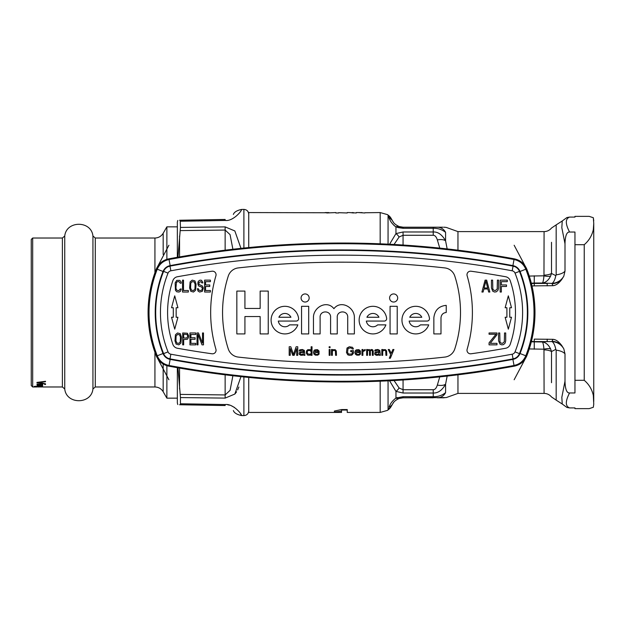 <?xml version="1.0" encoding="UTF-8"?>
<svg xmlns="http://www.w3.org/2000/svg" width="625" height="625" viewBox="0 0 625 625"><rect width="100%" height="100%" fill="white"/><g stroke="black" fill="none" stroke-linecap="round" stroke-linejoin="round"><path stroke-width="0.94" d="M39.875 385.062L42.062 385.062L42.609 385.734L39.875 386.008L39.516 385.062L37.688 385.492L38.781 385.859M37.688 385.492L37.328 385.188L37.141 385.766L38.781 386.008M32.68 238.023L31.25 239.453L31.25 385.547L32.68 386.977L32.68 238.023L62.391 238.023L62.391 386.977L64.742 388.984L64.742 236.016L62.391 238.023M38.055 382.664L45.523 381.719L45.523 381.289L36.961 382.406L36.961 382.914L45.523 383.828L38.055 382.266M36.961 384.484L42.789 384.484M36.961 384.242L42.789 384.242M44.617 384.484L45.523 384.484M44.617 384.242L45.523 384.242M39.875 384.852L37.688 385.062M36.234 386.352L34.773 386.5L35.5 386.727L42.789 386.758M42.609 386.422L38.422 386.25L36.961 386.5L38.055 386.758M42.609 386.68L41.703 386.758M36.234 386.227L34.227 386.422L34.773 386.773L42.789 386.82M39.875 386.914L42.016 386.977M41.336 386.938L41.883 386.977M41.336 386.898L41.883 386.906M39.875 386.961L40.609 386.953M163.172 364.031L163.172 391.734L166.875 398.156L166.875 365.695M163.172 254.508L163.172 233.266L166.875 226.844L166.875 259.305M177.781 220.453L177.352 222.078L177.352 257.305M177.781 404.547L177.352 402.922L177.352 367.695M240.969 248.359L234.836 230.945L225.141 226.891L180.445 227.43L177.961 257.195M196.672 227.234L180.445 227.43L180.203 220.242L180.445 221.234L225.141 220.453C232.75 221.586 241.82 211.109 241.57 209.438C241.812 211.109 232.75 221.586 225.141 220.453L225.141 219.453L179.562 220.25L225.141 219.453M179.562 220.25C177.188 220.484 177.188 220.484 179.562 220.25C177.188 220.484 177.188 220.484 179.562 220.25M210.219 220.711L180.445 221.234M232.891 249.25L230.062 234.617L225.141 230.062L180.203 230.609M225.141 405.547L180.203 404.758L180.445 403.766L180.203 404.758L179.562 404.75C177.188 404.516 177.188 404.516 179.562 404.75C177.188 404.516 177.188 404.516 179.562 404.75L225.141 405.547L225.141 404.547C232.75 403.414 241.82 413.891 241.57 415.562C241.812 413.891 232.75 403.414 225.141 404.547L180.445 403.766L180.445 397.57L225.141 398.109L234.836 394.055L240.969 376.641M227.625 404.773L229.398 405.156M231.656 405.938L234.5 407.453M240.484 413.594L241.188 414.805M180.445 403.766L200.734 404.117M196.672 397.766L180.445 397.57L180.203 394.391L225.141 394.938L230.078 390.352L232.891 375.75M238.859 387.023L237.664 389.922M236.562 391.859L235.094 393.781M177.961 367.805L180.203 394.391M248.734 377.43L248.734 412.437L341.531 412.437L341.531 411.195L334.391 412.07L334.391 411.039L334.391 412.07M326.773 212.758L248.734 212.562L248.734 247.57M341.531 411.195L341.531 409.562L347.242 409.562L347.242 412.437L380.172 412.437L380.172 381.18M341.531 409.562L334.391 411.039M364.852 212.758L380.172 212.562L380.172 243.82M364.852 212.977L359.141 212.617L362.086 212.586M359.898 212.562L356.281 212.562L356.281 212.977L349.094 212.562M349.18 212.562L347.242 212.562L347.242 212.977L338.672 212.688M350.703 212.648L353.43 212.977M352.281 212.562L353.43 212.617M326.773 212.969L335.82 212.562L335.82 212.977L338.672 212.977M388.062 380.828L388.062 409.883L388.641 408.352M391.398 218.891L391.039 218.273A9.516 9.461 -30 0 0 388.062 215.117L389.094 217.859C390.109 221.195 392.398 224.219 395.953 226.945L393.867 225.305M399.078 398.492L399.109 398.477C395.727 400.047 393.609 401.805 392.758 403.75L393.797 402.234M399.82 398.25L399.109 398.477A9.516 5.359 70.6 0 1 395.953 398.055L397.438 397.539M446.125 397.594L402.305 397.828M401.43 397.914L400.789 398.023M433.219 397.805L403.062 397.805L399.109 398.477A9.516 5.359 -109.4 0 1 395.953 398.055C392.398 400.781 390.109 403.805 389.094 407.141A9.516 8.898 -150 0 0 392.758 403.75L391.039 406.727A9.516 9.461 -150 0 1 388.062 409.883M391.438 406.031L391.906 405.219M389.578 380.758L395.953 391.391L403.062 393.023L433.227 393.023C438.109 393.188 442.227 390.234 445.586 384.172L447.156 376.086M403.062 396.703L395.953 398.055L395.953 391.391A9.516 4.938 114.2 0 0 399.109 387.992L403.062 389.727L433.227 389.727L433.227 396.703L403.062 396.703L403.062 397.805M441.656 397.805L443.797 397.805M443.469 395.422A9.516 9.258 90 0 0 445.586 392.617C442.094 395.469 437.969 396.828 433.227 396.703L433.227 397.805L403.234 397.805M433.227 389.727C435.016 389.68 436.383 388.125 437.344 385.055A9.516 4.625 15.5 0 0 445.586 384.172L445.586 392.617C450.922 397.297 450.922 397.297 445.586 392.617A9.516 9.258 -90 0 1 437.344 397.805L441.773 397.805M441.797 397.805L442.891 397.805M437.344 385.055L439.766 376.883M394.039 380.516L399.109 387.992M403.062 245.023L403.062 235.273L399.109 237.008L394.039 244.484M439.766 248.117L437.344 239.945A9.516 4.625 -15.5 0 1 445.586 240.828C442.094 234.68 437.969 231.727 433.227 231.977L403.062 231.977L395.953 233.609L389.578 244.242M447.156 248.914L445.586 240.828L445.586 232.383C450.922 227.703 450.922 227.703 445.586 232.383A9.516 9.258 90 0 0 437.344 227.195L441.648 227.195M399.109 237.008A9.516 4.938 -114.2 0 0 395.953 233.609L395.953 226.945L403.062 228.297L397.648 227.523M393.422 222.273L392.758 221.25A9.516 8.898 150 0 0 389.094 217.859L388.625 216.617M389.094 217.859A9.516 8.898 -30 0 1 392.758 221.25L391.039 218.273L392.758 221.25C393.625 223.203 395.742 224.961 399.109 226.523A9.516 5.359 109.4 0 0 395.953 226.945M402.195 227.164L399.109 226.523L403.062 227.195L439.898 227.195M399.078 226.508A9.516 5.359 -70.6 0 1 399.109 226.523L398.625 226.336M403.234 228.297L403.062 227.195L433.227 227.195L403.234 227.195M446.125 227.406L443.984 227.195M437.344 227.195L442.891 227.195M392.758 221.25L391.969 219.883M446.383 227.461L457.953 231.602L544.086 231.602L543.969 275.805C543.57 280.039 543.031 282.445 542.359 283.031L551.961 283.414A13.328 4.977 92 0 0 555.797 275.648L556.172 274.852A13.328 5.727 0 0 0 565 271.102L565 243.797C565.211 235.773 566.734 231.852 569.57 232.039L574.953 232.039L574.953 244.695L584.234 244.695C588.898 240.75 591.93 235.727 593.328 229.625L593.75 223.484L593.328 217.727L589.195 216.367L574.953 216.367L574.953 217.086L569.57 217.086L566.945 217.539L562.273 220.953M529.258 276.062L543.969 275.805A9.516 4.164 -162.8 0 0 550.594 276.102L551.516 273.461L555.797 275.648M531.312 283.188L534.266 283.031L534.266 275.805M531.406 283.562L534.266 283.43L534.266 285.875L552.867 285.68C555.773 285.539 558.734 283.469 561.742 279.492L563.805 276.195L565 271.102M531.984 285.984L534.266 285.875M562.273 404.047L566.945 407.461L569.57 407.914L574.953 407.914L574.953 408.633L589.195 408.633L593.328 407.273L593.75 404.195L593.328 395.375C591.93 389.273 588.898 384.25 584.234 380.305L574.953 380.305L574.953 392.961L569.57 392.961C566.734 393.141 565.211 389.227 565 381.203L565 353.898L563.805 348.805L561.742 345.508C558.695 341.5 555.734 339.438 552.867 339.32L534.266 339.125L534.266 341.57L531.406 341.438M574.953 380.305L574.953 244.695M569.57 232.039C565.258 223.766 565.258 218.781 569.57 217.086M565 353.898A13.328 5.727 0 0 0 556.172 350.148L556.172 400.125L562.25 404.023L561.82 397.344L565 381.203M565 243.797L561.82 227.656L562.25 220.977L556.172 224.875L556.172 274.844M552.867 285.68L551.961 283.414C557.172 283.023 561.125 280.617 563.805 276.195M547.188 285.875L547.188 283.43L534.266 283.43L534.266 283.031L542.359 283.031C545.766 282.57 548.508 280.266 550.594 276.102M457.953 374.82L457.953 393.398L544.086 393.398L543.969 349.195L529.258 348.938M551.516 382.695L551.516 351.539L550.594 348.898C548.508 344.734 545.766 342.43 542.359 341.969L531.312 341.82M563.805 348.805C561.125 344.383 557.18 341.977 551.969 341.586L534.266 341.57L534.266 349.195M556.172 350.148L555.797 349.352A13.328 4.977 -92 0 0 551.969 341.586L552.867 339.32M544.086 349.891A9.516 4.398 0 0 1 551.516 351.539L555.797 349.352M550.594 348.898A9.516 4.164 -17.2 0 0 543.969 349.195C543.57 344.961 543.031 342.555 542.359 341.969L547.188 341.57L547.188 339.125M569.57 407.914C565.258 406.219 565.258 401.234 569.57 392.961M584.234 380.305L584.234 244.695M593.328 229.625L593.75 227.578L593.75 397.422L593.328 395.375M593.75 220.82L593.328 217.727M593.328 407.273L593.75 404.195M593.75 401.516L593.75 397.422M593.75 227.578L593.75 223.484M437.344 239.945C436.398 236.891 435.023 235.328 433.227 235.273L433.227 228.297C437.969 228.172 442.094 229.531 445.586 232.383M325.125 212.578L328.906 212.578M341.531 410.055L347.242 410.055L347.242 409.562M36.961 382.406L38.055 382.531M42.609 385.734L42.609 385.305M42.062 385.891L42.062 385.492L40.609 386.008M42.062 385.406L42.609 385.25M39.875 385.531L40.609 385.531M37.141 385.281L38.055 385.5M37.508 385.891L37.508 385.406M37.141 385.766L37.141 385.305M40.609 385.859L41.156 384.914M41.156 385.141L42.062 385.492L42.062 385.062M37.688 386.742L37.688 386.328M42.062 386.742L42.062 386.328M38.055 386.68L41.703 386.68M40.062 386.922L37.906 386.977M397.211 333.914L397.211 306.312L390.07 306.312L390.07 333.914L397.211 333.914M228.266 348.906A118.969 118.969 0 0 1 228.266 276.094A11.898 11.898 0 0 1 238.273 267.914A931.789 931.789 0 0 1 444.789 267.914A11.898 11.898 0 0 1 454.797 276.094A118.969 118.969 0 0 1 454.797 348.906A11.898 11.898 0 0 1 444.789 357.086A931.789 931.789 0 0 1 238.273 357.086A11.898 11.898 0 0 1 228.266 348.906M471.055 353.781A931.789 931.789 0 0 0 505.625 348.258A5.945 5.945 0 0 0 510.211 344.32A98.984 98.984 0 0 0 510.211 280.68A5.945 5.945 0 0 0 505.625 276.742A931.789 931.789 0 0 0 471.055 271.219A3.57 3.57 0 0 0 467.133 275.758A130.867 130.867 0 0 1 467.133 349.242A3.57 3.57 0 0 0 471.055 353.781M212 353.781A931.789 931.789 0 0 1 177.43 348.258A5.945 5.945 0 0 1 172.844 344.32A98.984 98.984 0 0 1 172.844 280.68A5.945 5.945 0 0 1 177.43 276.742A931.789 931.789 0 0 1 212 271.219A3.57 3.57 0 0 1 215.922 275.758A130.867 130.867 0 0 0 215.922 349.242A3.57 3.57 0 0 1 212 353.781M168.031 351.875L163.609 353.641A8.562 8.562 0 0 0 170.008 358.883A943.688 943.688 0 0 0 513.055 358.883A8.562 8.562 0 0 0 519.453 353.641A110.883 110.883 0 0 0 519.453 271.359A8.562 8.562 0 0 0 513.055 266.117A943.688 943.688 0 0 0 170.008 266.117A8.562 8.562 0 0 0 163.609 271.359A110.883 110.883 0 0 0 163.609 353.641A8.562 8.562 0 0 0 170.008 358.883A943.688 943.688 0 0 0 513.055 358.883L512.188 354.203A3.805 3.805 0 0 0 515.031 351.875A106.125 106.125 0 0 0 515.031 273.125A3.805 3.805 0 0 0 512.188 270.797A938.93 938.93 0 0 0 170.875 270.797A3.805 3.805 0 0 0 168.031 273.125A106.125 106.125 0 0 0 168.031 351.875A3.805 3.805 0 0 0 170.875 354.203A938.93 938.93 0 0 0 512.188 354.203M156.469 329.156L156.953 329.156M156.953 295.844L156.469 295.844M485.008 363.633L485.008 363.82A944.344 944.344 0 0 1 480.016 364.578L480.016 364.391M203.047 260.609L203.047 260.422A944.344 944.344 0 0 0 198.047 261.18L198 261.375M480.016 260.609L480.016 260.422A944.344 944.344 0 0 1 485.008 261.18M413.672 371.844L413.625 372.031A944.344 944.344 0 0 1 408.633 372.398L408.633 372.211M408.633 252.789L408.633 252.602A944.344 944.344 0 0 1 413.625 252.969M274.43 252.602A944.344 944.344 0 0 0 269.43 252.969L269.383 253.156M274.43 372.398A944.344 944.344 0 0 1 269.43 372.031M513.289 358.438L512.906 359.398C516.297 358.672 518.672 356.711 520.047 353.523A111.836 111.836 0 0 0 520.047 271.477C518.672 268.289 516.297 266.328 512.906 265.602A944.633 944.633 0 0 0 170.148 265.602C166.766 266.328 164.383 268.289 163.016 271.477A111.836 111.836 0 0 0 163.016 353.523L162.609 352.484A9.516 9.508 159.1 0 0 165.289 356.289M169.766 358.438L170.148 359.398L169.031 365.484C163.445 364.281 159.516 361.055 157.258 355.789C159.516 361.055 163.445 364.281 169.031 365.484A950.828 950.828 0 0 0 514.031 365.484C519.617 364.281 523.539 361.055 525.797 355.789L525.797 355.789A118.023 118.023 0 0 0 525.797 269.211C523.539 263.945 519.617 260.719 514.031 259.516A950.828 950.828 0 0 0 169.031 259.516C163.445 260.719 159.516 263.945 157.258 269.211A118.023 118.023 0 0 0 157.258 355.789L163.016 353.523C164.383 356.711 166.766 358.672 170.148 359.398A944.633 944.633 0 0 0 512.906 359.398L514.031 365.484L517.078 364.602M203.047 364.578A944.344 944.344 0 0 1 198.047 363.82M154.711 273.344L152.57 280.125M150.234 289.984L150.117 290.562M155.945 355.039L156.25 355.82A118.969 118.969 0 0 1 156.25 269.18L155.945 269.961M150.117 334.438L150.234 335.016M152.57 344.875L154.711 351.656M156.25 355.82C158.641 361.422 162.805 364.867 168.75 366.148A951.531 951.531 0 0 0 514.312 366.148C520.258 364.867 524.422 361.422 526.812 355.82A118.969 118.969 0 0 0 526.812 269.18C524.422 263.578 520.258 260.133 514.312 258.852A951.531 951.531 0 0 0 168.75 258.852C162.805 260.133 158.641 263.578 156.25 269.18M527.109 355.039L526.812 355.82M528.352 351.656L530.492 344.875M532.828 335.016L532.938 334.438M532.938 290.562L532.828 289.984M530.492 280.125L528.352 273.344M527.109 269.961L526.812 269.18M526.078 332.25L525.594 332.25M524.859 286.852L525.516 289.805M523.031 280.062L522.578 278.586M521.805 276.266L520.047 271.477L525.797 269.211M519.922 352.438L520.445 352.484L520.047 353.523L525.797 355.789M517.773 356.289A9.516 9.508 21 0 0 520.445 352.484L521.805 348.734M522.57 346.414L523.031 344.938M525.516 335.195L524.859 338.148M526.078 292.75L525.594 292.75M523.367 342.008L523.875 342.008L524.117 341.102M524.117 283.898L523.875 282.992L523.367 282.992M523.875 342.008L522.961 343.43M519.922 272.562L520.445 272.516A9.516 9.508 -20.9 0 0 517.773 268.711M522.961 281.57L523.875 282.992M157.547 289.805L158.203 286.852M156.977 292.75L157.469 292.75M156.977 332.25L157.469 332.25M158.203 338.148L157.547 335.195M158.938 341.102L159.18 342.008L159.695 342.008M159.695 282.992L159.18 282.992L158.938 283.898M163.141 272.562L162.609 272.516L161.25 276.266M160.484 278.586L160.023 280.062M159.18 282.992L160.094 281.57M160.023 344.938L160.484 346.414M161.25 348.734L162.609 352.484L163.141 352.438M169.766 266.562L170.148 265.602L169.031 259.516C163.445 260.719 159.516 263.945 157.258 269.211L163.016 271.477L162.609 272.516A9.516 9.508 -159 0 1 165.289 268.711M160.094 343.43L159.18 342.008M526.102 295.844L526.594 295.844M526.594 329.156L526.102 329.156M509.758 307.742L511.516 307.742L508.328 295.844L505.141 307.742L506.898 307.742L506.898 317.258L505.141 317.258L508.328 329.156L511.516 317.258L509.758 317.258L509.758 307.742M486.672 280.141L485.086 280.141L481.914 292.039L483.109 292.039L483.898 289L487.867 289L488.656 292.039L489.852 292.039L486.672 280.141M485.883 281.148L487.664 287.984L484.094 287.984L485.883 281.148M498.57 287.984L498.57 280.141L497.383 280.141L497.188 289L495.398 290.516L493.813 290.266L492.82 289L492.625 280.141L491.438 280.141L491.438 287.984L492.82 291.281L494.609 292.039L496.391 291.781L497.977 290.266L498.57 287.984M501.352 292.039L501.352 286.469L506.5 286.469L506.5 284.945L501.352 284.945L501.352 281.656L507.297 281.656L507.297 280.141L500.156 280.141L500.156 292.039L501.352 292.039M496.984 334.734L496.984 332.961L489.055 332.961L489.055 334.227L495.992 334.227L489.055 342.836L489.055 344.859L496.984 344.859L496.984 343.344L490.242 343.344L496.984 334.734M505.711 340.812L505.711 332.961L504.523 332.961L504.32 341.82L502.539 343.344L500.953 343.086L499.961 341.82L499.766 332.961L498.57 332.961L498.57 340.812L499.961 344.102L501.742 344.859L503.531 344.609L505.117 343.086L505.711 340.812M173.305 307.742L171.539 307.742L174.727 295.844L177.922 307.742L176.156 307.742L176.156 317.258L177.922 317.258L174.727 329.156L171.539 317.258L173.305 317.258L173.305 307.742M177.547 332.961L175.453 334.734L174.969 340.812L176.094 344.102L178.836 344.859L180.93 343.086L181.414 337.016L180.281 333.719L177.547 332.961M177.547 334.484L179.477 334.734L180.445 337.016L180.281 341.82L178.836 343.344L176.898 343.086L175.938 340.812L176.094 336L177.547 334.484M188.664 335.75L187.375 333.219L182.703 332.961L182.703 344.859L183.672 344.859L183.672 339.547L187.375 339.289L188.5 337.523L188.664 335.75M186.727 338.023L183.672 338.023L183.672 334.227L187.211 334.484L187.695 336.508L186.727 338.023M195.75 343.344L190.914 343.344L190.914 339.289L195.109 339.289L195.109 337.773L190.914 337.773L190.914 334.484L195.75 334.484L195.75 332.961L189.953 332.961L189.953 344.859L195.75 344.859L195.75 343.344M198.008 344.859L198.008 334.484L202.031 344.859L203.484 344.859L203.484 332.961L202.516 332.961L202.516 343.086L198.492 332.961L197.039 332.961L197.039 344.859L198.008 344.859M181.25 289L180.281 289L178.992 290.516L177.547 290.516L176.422 289.758L175.938 287.984L176.422 282.414L177.547 281.656L178.992 281.656L180.281 283.18L181.25 283.18L181.094 281.914L179.805 280.391L176.742 280.391L175.133 282.922L175.453 290.266L176.742 291.781L178.992 292.039L180.445 291.281L181.25 289M182.539 280.141L182.539 292.039L188.344 292.039L188.344 290.516L183.508 290.516L183.508 280.141L182.539 280.141M192.203 280.141L190.109 281.914L189.633 287.984L190.758 291.281L193.492 292.039L195.594 290.266L196.07 284.188L194.945 280.898L192.203 280.141M192.203 281.656L194.141 281.914L195.109 284.188L194.945 289L193.492 290.516L191.562 290.266L190.594 287.984L190.758 283.18L192.203 281.656M201.875 282.922L202.844 282.922L202.68 282.164L201.555 280.391L200.742 280.141L199.297 280.391L198.008 281.914L197.844 283.938L198.648 285.961L201.555 286.977L202.359 288.242L202.031 289.758L200.906 290.516L198.977 290.266L198.328 288.742L197.359 288.742L198.008 291.023L199.617 292.039L202.359 291.281L203.32 287.984L202.359 285.961L198.977 284.445L198.977 282.414L200.906 281.656L201.875 282.922M210.414 290.516L205.578 290.516L205.578 286.469L209.766 286.469L209.766 284.945L205.578 284.945L205.578 281.656L210.414 281.656L210.414 280.141L204.609 280.141L204.609 292.039L210.414 292.039L210.414 290.516M236.836 333.914L244.922 333.914L244.922 316.547L260.148 316.547L260.148 333.914L268.242 333.914L268.242 291.086L260.148 291.086L260.148 308.453L244.922 308.453L244.922 291.086L236.836 291.086L236.836 333.914M301.555 333.914L308.695 333.914L308.695 306.312L301.555 306.312L301.555 333.914M320.117 317.734C319.391 309.992 331.312 309.992 330.586 317.734L330.586 333.914L337.25 333.914L337.25 317.734C336.516 309.984 348.445 309.984 347.719 317.734L347.719 333.914L354.375 333.914L354.375 317.734C354.812 307.43 340.883 299.539 333.914 308.695C326.938 299.57 313.039 307.438 313.453 317.734L313.453 333.914L320.117 333.914L320.117 317.734M440.992 317.734C441.391 314.555 443.133 312.812 446.227 312.5L446.227 305.359C438.898 306.07 434.773 310.195 433.852 317.734L433.852 333.914L440.992 333.914L440.992 317.734M393.641 302.031A4.047 4.047 0 0 0 397.688 297.984A4.047 4.047 0 0 0 393.641 293.938A4.047 4.047 0 0 0 389.594 297.984A4.047 4.047 0 0 0 393.641 302.031M305.125 302.031A4.047 4.047 0 0 0 309.172 297.984A4.047 4.047 0 0 0 305.125 293.938A4.047 4.047 0 0 0 301.078 297.984A4.047 4.047 0 0 0 305.125 302.031M298.594 318.391A13.797 13.797 0 0 0 278.406 307.938A13.797 13.797 0 0 0 275.836 330.523A13.797 13.797 0 0 0 297.852 324.875L289.562 324.875A6.664 6.664 0 0 1 278.305 321.062L296.227 321.062A2.383 2.383 0 0 0 298.594 318.391M278.883 317.258A6.664 6.664 0 0 1 290.922 317.258L278.883 317.258M366.344 321.062L384.273 321.062A2.383 2.383 0 0 0 386.633 318.391A13.797 13.797 0 0 0 366.445 307.938A13.797 13.797 0 0 0 363.875 330.523A13.797 13.797 0 0 0 385.891 324.875L377.602 324.875A6.664 6.664 0 0 1 366.344 321.062M366.922 317.258A6.664 6.664 0 0 1 378.961 317.258L366.922 317.258M429.461 318.391A13.797 13.797 0 0 0 409.273 307.938A13.797 13.797 0 0 0 406.703 330.523A13.797 13.797 0 0 0 428.719 324.875L420.43 324.875A6.664 6.664 0 0 1 409.172 321.062L427.102 321.062A2.383 2.383 0 0 0 429.461 318.391M409.75 317.258A6.664 6.664 0 0 1 421.789 317.258L409.75 317.258M296.68 348.586L296.68 355.328L297.75 355.328L297.75 346.766L296.141 346.766L293.461 354.422L290.789 346.766L289.18 346.766L289.18 355.328L290.25 355.328L290.25 348.586L292.75 355.328L294.18 355.328L296.68 348.586M304.883 355.328L304.352 350.406L302.391 349.5L299.711 349.859L299.172 350.953L302.391 350.227L303.461 350.594L303.633 351.5L299.891 352.047L299.172 353.141L299.352 354.422L300.961 355.328L302.922 355.148L303.633 354.422L303.992 355.328L304.883 355.328M303.633 352.234L302.922 354.234L300.242 354.234L300.602 352.594L303.633 352.234M312.023 355.328L312.023 346.766L311.133 346.766L311.133 350.594L310.242 349.68L307.742 349.68L306.492 350.953L306.312 353.141L307.742 355.148L310.242 355.148L311.133 354.234L311.133 355.328L312.023 355.328M311.133 351.5L311.133 353.328L310.242 354.234L307.562 353.875L307.203 351.867L307.742 350.773L309.523 350.406L311.133 351.5M313.453 352.414L313.984 354.234L315.414 355.148L317.734 355.148L318.984 354.234L319.164 353.508L318.273 353.508L317.555 354.422L315.594 354.422L314.344 352.781L319.164 352.414L318.984 350.953L317.555 349.68L314.883 349.859L313.984 350.594L313.453 352.414M314.523 351.5L316.305 350.227L317.914 350.773L318.273 351.688L314.523 351.5M330.047 355.328L330.047 349.5L329.156 349.5L329.156 355.328L330.047 355.328M330.047 347.672L330.047 346.766L329.156 346.766L329.156 347.672L330.047 347.672M332.367 355.328L332.367 351.141L333.977 350.227L335.398 350.953L335.578 355.328L336.477 355.328L336.297 350.953L335.227 349.68L333.258 349.68L332.367 350.406L332.367 349.5L331.477 349.5L331.477 355.328L332.367 355.328M353.43 353.328L353.43 350.594L350.75 350.594L350.75 351.688L352.359 351.688L352.359 353.141L351.641 354.055L348.609 354.055L347.539 352.414L348.07 348.406L350.93 347.859L352.359 348.953L353.43 348.953L352.531 347.312L349.32 346.766L347 348.039L346.469 352.414L347.719 354.781L349.32 355.328L351.82 355.148L353.43 353.328M354.852 352.414L355.391 354.234L356.82 355.148L359.141 355.148L360.383 354.234L360.562 353.508L359.672 353.508L358.961 354.422L356.992 354.422L355.75 352.781L360.562 352.414L360.383 350.953L358.961 349.68L356.281 349.859L355.391 350.594L354.852 352.414M355.922 351.5L357.711 350.227L359.312 350.773L359.672 351.688L355.922 351.5M362.883 355.328L362.883 351.688L365.203 350.406L365.203 349.5L362.883 350.594L362.883 349.5L361.992 349.5L361.992 355.328L362.883 355.328M367.523 355.328L367.523 350.773L368.414 350.227L369.484 350.953L369.484 355.328L370.383 355.328L370.383 350.953L371.094 350.227L372.344 350.953L372.344 355.328L373.234 355.328L373.234 350.953L372.523 349.68L371.273 349.5L370.203 350.227L369.133 349.5L367.523 350.047L367.523 349.5L366.633 349.5L366.633 355.328L367.523 355.328M380.375 355.328L379.836 350.406L377.875 349.5L375.195 349.859L374.664 350.953L377.875 350.227L378.945 350.594L379.125 351.5L375.375 352.047L374.664 353.141L374.844 354.422L376.445 355.328L378.414 355.148L379.125 354.422L379.484 355.328L380.375 355.328M379.125 352.234L378.414 354.234L375.734 354.234L376.094 352.594L379.125 352.234M382.695 355.328L382.695 351.141L384.297 350.227L385.727 350.953L385.906 355.328L386.797 355.328L386.617 350.953L385.547 349.68L383.586 349.68L382.695 350.406L382.695 349.5L381.805 349.5L381.805 355.328L382.695 355.328M390.727 354.602L389.297 358.242L390.367 358.242L393.938 349.5L392.867 349.5L391.258 353.328L389.297 349.5L388.227 349.5L390.727 354.602M64.742 388.984C66.32 404.609 91.359 404.609 92.938 388.984L92.938 236.016C91.359 220.383 66.32 220.391 64.742 236.016M92.938 236.016L95.289 238.023L95.289 386.977L154.93 386.977L154.93 352.273M154.93 272.727L154.93 238.023C158.523 237.906 161.266 236.32 163.172 233.266M225.141 226.891L225.141 250.18M179.562 256.922L179.562 236.031M243.891 248.055L243.891 209.398C246.82 209.641 248.438 211.227 248.734 214.156M233.359 410.547C234.188 412.906 236.93 414.578 241.57 415.562L243.891 415.602L243.891 376.945M225.141 374.82L225.141 398.109M179.562 388.969L179.562 368.078M380.172 212.562L387.625 214.664L391.039 218.273A9.516 9.461 150 0 0 388.062 215.117L388.062 244.172M403.062 393.023L403.062 379.977M433.227 235.273L403.062 235.273L403.062 231.977M457.953 231.602L457.953 250.18M561.742 279.492A14.273 13.492 -4.5 0 1 552.008 283.719M544.086 275.109A9.516 4.398 180 0 0 551.516 273.461L551.516 242.305M561.742 345.508A14.273 13.492 4.5 0 0 552.008 341.281M433.227 227.195L433.219 228.297M403.062 227.195L403.062 228.297L433.227 228.297M163.609 271.359L168.031 273.125M512.188 270.797L513.055 266.117A943.688 943.688 0 0 0 170.008 266.117L170.875 270.797M513.289 266.562L512.906 265.602L514.031 259.516M170.008 358.883L170.875 354.203M515.031 273.125L519.453 271.359A110.883 110.883 0 0 1 519.453 353.641L515.031 351.875M32.68 386.977L37.07 386.977M42.766 386.977L62.391 386.977M92.938 388.984L95.289 386.977M163.172 391.734C161.266 388.68 158.523 387.094 154.93 386.977M95.289 238.023L154.93 238.023M166.875 226.844L177.352 226.844M233.359 214.453C234.188 212.094 236.93 210.422 241.57 209.438L243.891 209.398M243.891 415.602C246.82 415.359 248.438 413.773 248.734 410.844M391.039 406.727L387.625 410.336L380.172 412.437M392.758 403.75L392.148 404.805M457.953 393.398L446.383 397.539M437.344 397.805L444.195 397.805M444.195 227.195L443.805 227.195M544.086 231.602C547.102 231.531 549.578 230.344 551.516 228.031L556.172 224.875M544.086 393.398C547.102 393.469 549.578 394.656 551.516 396.969L556.172 400.125M166.875 398.156L177.352 398.156M151 286.297L153.578 276.758M156.305 269.031L168.906 245.25M532.055 338.703L529.484 348.242M526.75 355.969L514.148 379.75M532.055 286.297L529.484 276.758M526.75 269.031L514.148 245.25M151 338.703L153.578 348.242M156.305 355.969L168.906 379.75"/></g></svg>
